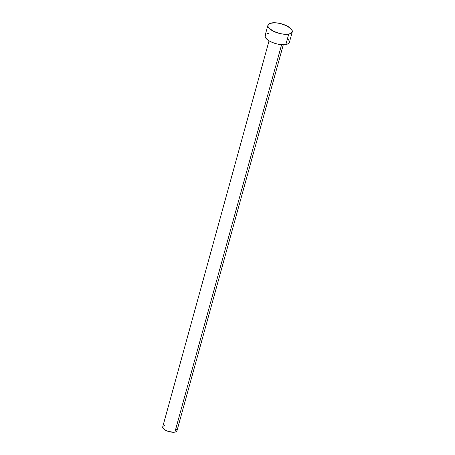 <?xml version="1.0" encoding="UTF-8"?>
<svg xmlns="http://www.w3.org/2000/svg" width="455" height="455" viewBox="0 0 455 455"><rect width="100%" height="100%" fill="white"/><g stroke="black" fill="none" stroke-linecap="round" stroke-linejoin="round"><path stroke-width="0.68" d="M269.047 40.819L162.702 426.898A7.394 2.878 15.4 0 0 166.723 430.817A7.394 2.878 15.4 0 0 174.879 432.136L281.599 44.687L174.879 432.136A7.394 2.878 15.4 0 0 176.955 430.822L283.3 44.744M288.72 34.119A12.621 4.914 -164.6 0 1 274.797 31.873A12.621 4.914 -164.6 0 1 267.932 25.184A12.621 4.914 -164.6 0 1 271.481 22.949A12.621 4.914 -164.6 0 1 285.399 25.196A12.621 4.914 -164.6 0 1 292.269 31.884A12.621 4.914 -164.6 0 1 288.72 34.119L285.854 44.527L288.72 34.119L284.739 34.296L280.052 33.59L273.262 31.156L268.774 27.84L268.086 26.726L268.103 24.758L269.952 23.359L275.457 22.773L280.144 23.478L286.934 25.912L291.422 29.228L292.337 31.384L291.388 33.101L288.72 34.119M267.932 25.184L265.066 35.592A12.621 4.914 15.4 0 0 271.931 42.281A12.621 4.914 15.4 0 0 285.854 44.527A12.621 4.914 15.4 0 0 289.403 42.292L292.269 31.884M288.555 39.642L289.471 41.792M289.226 42.719L287.384 44.118L281.873 44.704L277.186 43.998L272.505 42.525L268.547 40.506L265.908 38.248L264.992 36.093L265.942 34.381M267.085 33.767L268.609 33.357M176.466 429.27L177.001 430.532M176.853 431.073L175.778 431.892L173.793 432.25L168.407 431.442L165.825 430.396L163.197 428.456L162.662 427.194L163.22 426.187M163.885 425.829L164.784 425.59"/></g></svg>
